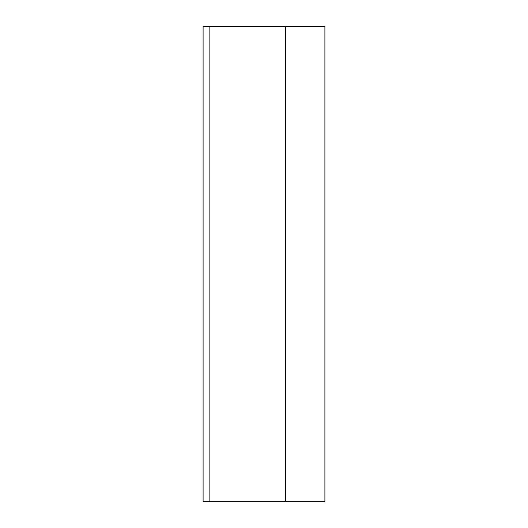 <?xml version="1.0" encoding="UTF-8"?>
<svg xmlns="http://www.w3.org/2000/svg" width="528" height="528" viewBox="0 0 528 528"><rect width="100%" height="100%" fill="white"/><g stroke="black" fill="none" stroke-linecap="round" stroke-linejoin="round"><path stroke-width="0.79" d="M324.905 26.4L324.905 501.6L285.424 501.6L285.424 26.4L324.905 26.4M285.424 501.6L209.121 501.6L209.121 26.4L285.424 26.4M209.121 26.4L203.095 26.4L203.095 501.6L209.121 501.6"/></g></svg>
